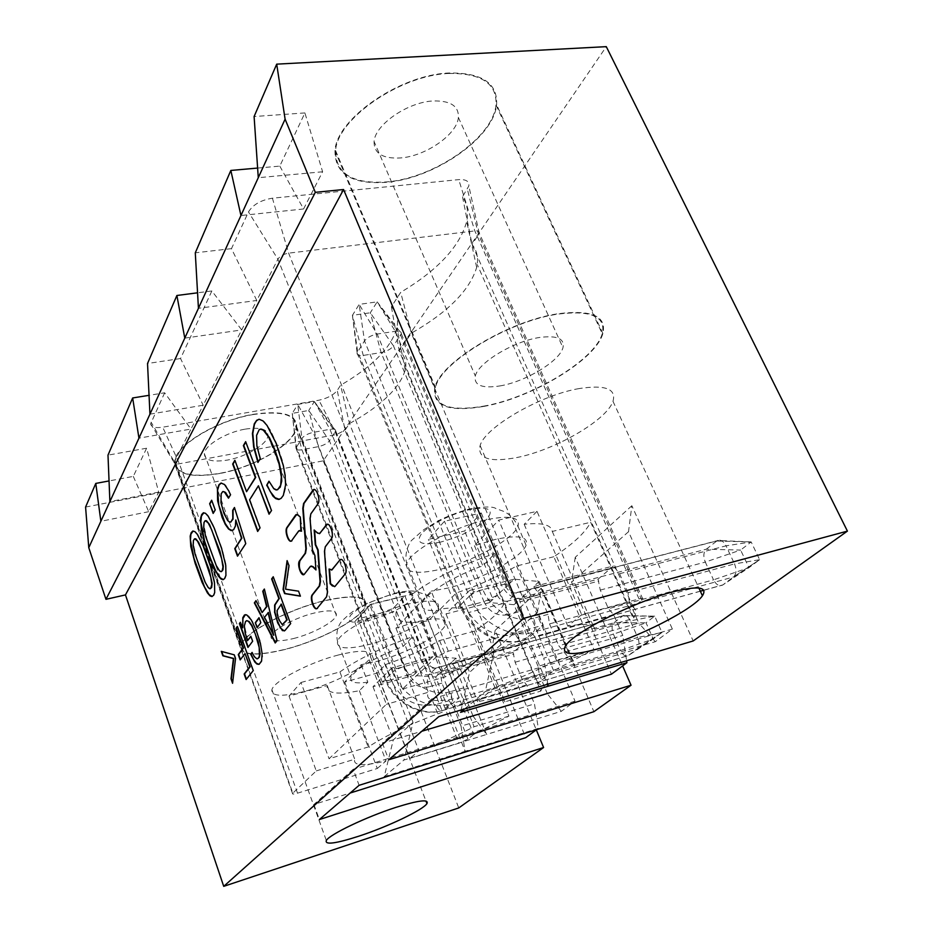 <?xml version="1.0" encoding="UTF-8"?>
<svg xmlns="http://www.w3.org/2000/svg" width="933" height="933" viewBox="0 0 933 933"><rect width="100%" height="100%" fill="white"/><g stroke="black" fill="none" stroke-linecap="round" stroke-linejoin="round"><path stroke-width="0.7" stroke-dasharray="4.67 3.5" d="M499.96 385.924C525.349 381.772 559.555 361.246 562.972 347.694C564.862 338.609 557.059 335.204 539.542 337.478C513.721 341.21 478.151 362.75 475.317 375.964C473.766 385.352 481.976 388.676 499.96 385.924M374.075 141.513C373.911 153.455 382.717 158.937 400.49 157.957C425.565 156.231 457.065 134.527 458.395 117.488C458.884 106.024 450.452 100.519 433.099 100.962C407.593 102.105 374.973 124.824 374.075 141.513L475.317 375.964M448.843 73.462C481.451 73.066 497.161 83.585 495.983 104.997C493.091 137.781 434.055 178.191 386.787 181.912C352.651 184.209 335.6 173.806 335.612 150.668C336.965 119.179 400.012 75.095 448.843 73.462M483.387 406.205C531.262 398.006 595.219 359.846 602.228 333.699C606.088 316.684 591.592 310.118 558.715 314.001C509.301 320.684 440.399 362.575 435.501 387.452C432.865 405.598 448.831 411.85 483.387 406.205M483.119 406.531C448.283 412.234 432.189 405.937 434.836 387.638C439.77 362.575 509.231 320.334 559.042 313.605C592.163 309.686 606.777 316.31 602.881 333.466C595.814 359.811 531.355 398.263 483.119 406.531M386.554 182.297C352.149 184.629 334.959 174.133 334.97 150.808C336.323 119.074 399.884 74.628 449.111 72.996C481.964 72.611 497.802 83.2 496.601 104.788C493.685 137.827 434.195 178.553 386.554 182.297M279.795 166.109L303.575 208.98L322.608 171.777L304.904 112.928L279.795 166.109L257.625 168.068M304.904 112.928L254.103 116.52M85.579 507.062L323.25 460.832L606.287 46.65M133.302 476.39L148.72 511.692L158.738 492.111L146.598 448.225L133.302 476.39L109.044 480.938M146.598 448.225L107.995 455.129M164.663 392.793L150.656 423.78C151.158 427.127 155.181 428.27 162.727 427.197L318.911 400.21C327.401 398.344 333.524 395.079 337.268 390.402L340.603 385.247C372.699 366.494 391.463 347.321 396.91 327.705C398.624 319.564 396.782 312.578 391.394 306.735L400.689 292.367C437.787 270.162 459.794 246.534 466.698 221.483C468.646 212.199 467.258 203.977 462.511 196.793L468.832 185.97C469.392 181.317 466.022 179.206 458.733 179.626L272.413 198.204C260.925 200.059 252.948 204.642 248.481 211.943L231.477 248.644L256.773 300.473L277.894 259.199C279.958 256.062 283.539 254.044 288.635 253.146L474.827 230.906C477.918 230.638 479.41 231.419 479.317 233.25L472.051 244.469C476.623 250.161 478.349 256.843 477.218 264.517L476.67 267.409C469.637 290.396 447.863 312.322 411.348 333.186L399.242 350.866C404.49 355.485 406.613 361.211 405.622 368.022L405.225 370.109C399.697 388.081 381.119 405.902 349.502 423.559L345.012 430.125L336.731 434.475L179.393 463.759C176.022 464.284 174.249 463.841 174.074 462.418L190.997 429.052L164.663 392.793L149.047 395.324M231.477 248.644L195.289 252.82M219.931 473.474C190.729 478.326 175.649 474.267 174.716 461.287C175.194 445.391 217.261 420.025 253.846 414.217C282.361 410.263 296.647 414.474 296.706 426.848C295.516 443.152 255.572 467.048 219.931 473.474M303.575 208.98L240.947 215.523M322.608 171.777L258.278 177.702M539.181 581.481L533.653 586.589L539.647 594.671L548.021 614.357L549.502 623.897L629.402 601.983L628.002 592.723L734.528 563.905L726.026 545.828L751.182 541.945L759.625 559.695L748.942 567.649L740.627 550.062L751.182 541.945L716.567 541.012L530.912 589.108L519.273 599.849L598.076 579.195L613.413 565.969L533.653 586.589L530.912 589.108L516.567 592.828C511.984 593.481 508.473 591.499 506.048 586.869L514.106 579.171L539.181 581.481L574.915 665.264L655.316 641.694L672.366 629.064L628.527 531.705L631.839 505.721L693.184 640.959M631.839 505.721L575.218 557.328L622.614 665.917M455.957 658.22L451.514 662.325L456.564 669.871L463.759 687.808L465.135 696.321L539.344 674.594L538.049 666.314L637.717 637.461L630.37 620.865L654.686 616.153L661.987 632.457L653.24 638.988L646.033 622.801L654.686 616.153L622.439 616.025L449.309 664.354L439.909 673.02L513.127 652.412L525.582 641.682L451.514 662.325L449.309 664.354L436.026 668.063C431.804 668.763 428.632 667.002 426.509 662.792L432.994 656.599L455.957 658.22L486.618 734.446L561.304 711.331L575.031 701.161L537.443 612.363L541.268 588.256L593.889 711.692M541.268 588.256L495.178 630.253L536.3 729.851M323.25 460.832L458.768 807.931M148.72 511.692L100.869 521.279M158.738 492.111L109.884 501.604M149.945 414.159L203.184 405.225L241.705 329.932L211.861 290.968L180.547 358.529L203.184 405.225L190.997 429.052L138.947 438.16M474.232 631.198L439.606 640.528C423.465 649.695 405.447 657.695 385.562 664.541L377.095 673.101L344.697 682.023L361.164 664.704L376.617 661.427C405.727 653.788 441.845 634.813 445.309 625.017C447.175 617.891 436.936 616.97 414.602 622.276L395.954 628.154L431.209 591.114L438.895 610.205C425.693 611.477 420.212 608.957 422.439 602.636L406.753 563.38C403.872 554.179 409.167 542.248 411.989 540.032L423.897 529.582L438.265 520.847C442.487 518.41 458.861 511.482 470.687 508.707C484.798 506.456 493.254 506.432 496.041 508.637L502.339 510.864C508.893 513.36 514.106 518.48 517.978 526.247C520.451 517.174 509.989 515.004 486.583 519.728C453.846 526.772 410.263 550.855 406.753 563.38C404.899 572.745 416.025 574.74 440.131 569.352C472.145 561.899 513.57 539.216 517.978 526.247L526.095 545.269C528.731 536.487 518.328 534.574 494.91 539.519L474.442 545.688L498.782 520.113L537 511.331L581.679 614.625L639.023 598.904C642.149 598.1 643.455 598.24 642.93 599.324L633.204 607.313C636.458 609.634 636.656 613.109 633.81 617.751L633.309 618.521L590.659 522.258C585.481 532.393 573.2 543.881 553.829 556.733L593.878 649.45L553.642 670.734L537.909 683.259C541.933 684.694 542.901 687.306 540.802 691.096L503.925 603.768C500.38 611.488 490.478 620.632 474.232 631.198L508.905 716.112L473.696 734.458L349.502 423.559L340.603 385.247M537.909 683.259L399.242 350.866L391.394 306.735M553.642 670.734L411.348 333.186L400.689 292.367M633.204 607.313L472.051 244.469L462.511 196.793M184.781 338.131L241.705 329.932L256.773 300.473L198.437 308.31M284.53 649.601C254.931 656.692 240.317 655.363 240.679 645.636C242.743 633.53 287.411 609.307 324.521 600.654C353.374 594.356 367.147 595.907 365.853 605.307C362.902 617.844 320.66 640.574 284.53 649.601M672.366 629.064L431.839 698.829L438.837 716.614M575.218 557.328L571.556 582.157L611.442 674.186M628.527 531.705L571.556 582.157M431.839 698.829L382.402 743.111L421.856 731.239M382.402 743.111L388.734 759.777M575.031 701.161L353.152 769.305L359.112 785.306M495.178 630.253L491.178 653.345L525.745 737.665M537.443 612.363L491.178 653.345M353.152 769.305L313.908 804.468L350.132 793.038M313.908 804.468L319.366 819.559M438.895 610.205L428.457 620.772C404.222 624.632 393.539 621.425 396.408 611.173L354.692 621.786L369.736 604.771L402.473 689.044L436.247 656.972L448.306 651.199L543.263 625.157L498.782 520.113M354.692 621.786L386.379 704.322L329.057 758.762L368.173 746.995C386.95 734.877 411.756 723.25 442.592 712.089L459.211 697.744C435.035 702.817 424.748 700.998 428.329 692.274L386.379 704.322M361.164 664.704L367.824 682.151L359.368 690.712C336.65 695.097 325.944 693.382 327.25 685.545L289.008 696.053L301.009 682.478L329.057 758.762M289.008 696.053L316.264 770.903L292.834 793.155L174.284 461.718L151.064 422.136M344.697 682.023L377.282 768.489L297.534 793.167C293.965 794.216 292.297 794.333 292.53 793.516L292.834 793.155M377.095 673.101L409.867 758.401L458.908 743.228L336.731 434.475L318.911 400.21M473.696 734.458L467.934 739.053L458.908 743.228M324.357 600.864C287.527 609.447 243.233 633.472 241.181 645.484C240.819 655.141 255.315 656.447 284.67 649.426C320.532 640.47 362.447 617.903 365.374 605.47C366.657 596.14 352.977 594.601 324.357 600.864M338.306 655.013C309.22 662.43 273.929 681.008 271.888 689.697C271.246 696.589 282.512 697.056 305.697 691.085C334.177 683.481 367.94 665.812 370.541 656.855C371.777 650.114 361.024 649.496 338.306 655.013M579.125 388.571C540.149 395.125 484.973 427.326 480.122 445.519C477.346 458.616 489.557 462.628 516.765 457.555C554.785 450.184 606.73 420.293 612.981 401.307C616.538 388.816 605.249 384.571 579.125 388.571M300.344 596L298.548 591.184M298.945 591.09L285.941 589.085L289.358 565.491L287.387 561.374M284.285 630.965L290.979 623.559L273.334 577.049M275.48 642.65L276.973 640.784M262.488 612.48L256.108 600.887M277.358 640.679L264.447 589.353M257.485 627.536L261.205 622.591L259.117 617.973M247.863 640.586L244.376 625.273M248.236 647.082L253.018 641.193L250.93 636.516M243.116 627.711L240.434 622.579M259.456 664.261L261.648 661.707L262.581 656.331L260.027 640.411L252.4 621.063L248.726 615.99L245.344 614.637M257.788 658.733L255.42 657.532L252.19 652.668M244.749 625.192L245.426 622.159L246.942 620.608M246.417 679.189L253.228 670.629M240.446 659.561L245.391 653.473M253.601 670.535L237.472 626.684M232.667 682.443L235.536 658.616M235.897 658.523L234.545 654.721L221.727 651.479M258.208 462.01L260.237 458.674M279.842 499.225L283.737 495.295L285.883 486.758L285.463 475.235L282.757 461.66L276.938 444.271L270.523 430.323L264.471 421.809L261.438 419.617L258.838 419.302M259.607 419.209L258.768 419.314M277.311 489.872L273.696 488.157L269.124 481.533M260.634 458.593L257.695 448.178L256.715 438.988L257.788 432.201L259.316 429.763L260.902 428.982M257.928 531.052L259.992 527.926M246.93 491.621L235.011 460.61M269.334 513.803L271.888 510.468L245.799 442.044M260.377 527.845L249.974 499.796L258.814 485.696M228.737 497.767L230.509 494.817M230.976 522.037L228.97 521.384L226.649 518.363L222.031 506.059L221.004 496.613L221.786 493.137L223.442 491.434M237.763 555.776L246.137 543.519L234.568 507.855M233.04 530.364L235.641 526.504L236.131 519.879M230.883 494.735L225.833 485.463L223.43 483.376L221.273 483.014M213.517 513.337L215.57 509.873L211.791 500.566M223.337 579.591L225.285 578.063L226.427 574.611L225.564 564.302M225.938 564.22L222.054 548.627L213.96 526.492L207.989 515.366L205.831 513.197L203.791 512.742M212.257 596.467L214.1 595.032L215.173 591.709L214.31 581.679M214.672 581.586L210.112 563.87L203.021 544.627L197.866 534.516L195.172 531.483L193.143 531.005M334.585 586.67L345.478 574.028C348.709 570.564 343.566 556.406 340.347 559.858M331.588 570.133L329.547 569.445M291.551 540.813L299.54 530.527M301.814 531.53L300.694 516.975L296.682 514.398M315.925 569.433L315.284 555.298L312.835 550.015L310.467 518.351L311.237 513.756L318.375 503.75C319.914 496.519 318.456 491.784 314.001 489.557M303.843 574.6L311.156 566.039M317.127 608.339L326.982 596.7L327.856 591.989L324.894 551.205L325.71 546.656L331.821 538.621C334.69 535.39 330.632 522.515 327.32 524.288M319.401 533.699L314.619 530.422M629.402 601.983L638.767 623.081L558.797 645.776L574.915 665.264L485.288 691.54L494.187 650.499L469.579 672.308L460.587 712.334M464.622 708.94L485.288 691.54M628.002 592.723L619.57 573.725L613.413 565.969M598.076 579.195L600.269 590.076L608.444 608.724L613.657 614.672L622.789 635.455L626.614 660.762M655.316 641.694L638.767 623.081M539.344 674.594L547.403 693.86L473.124 716.229L486.618 734.446L403.931 760.033L413.027 722.399L393.306 739.869L384.209 776.629L465.112 751.287L461.03 726.166L534.469 703.89L538.318 728.358L465.112 751.287L435.653 676.95L413.214 675.48L419.453 669.532L394.752 606.777L391.44 610.369L358.05 618.847L370.961 604.257L404.887 595.79L394.752 606.777L329.454 440.831L335.798 430.883C335.682 429.25 333.734 428.725 329.955 429.308L313.208 432.387C307.925 433.6 304.158 435.583 301.93 438.358L295.936 448.038C295.889 449.834 297.884 450.406 301.919 449.753L318.398 446.639C323.529 445.449 327.215 443.513 329.454 440.831L308.753 410.473L292.251 413.377L297.744 404.432L314.374 401.563L308.753 410.473L318.398 446.639L407.663 675.165L415.966 672.856L391.44 610.369M536.533 729.676L538.318 728.358M384.209 776.629L403.931 760.033M538.049 666.314L530.784 648.948L525.582 641.682M513.127 652.412L515.109 662.22L522.177 679.282L526.585 684.88L534.469 703.89M561.304 711.331L547.403 693.86M180.547 358.529L147.531 363.508M402.473 689.044L445.181 676.938C467.456 662.255 495.691 648.855 529.862 636.726L543.263 625.157M369.736 604.771L412.211 594.169L445.181 676.938M422.439 602.636C425.961 593.318 453.788 576.116 482.793 565.771L494.945 553.479L529.862 636.726M412.211 594.169C433.6 578.495 461.17 564.932 494.945 553.479M396.408 611.173L428.329 692.274M301.009 682.478L339.904 671.935L368.173 746.995M339.904 671.935C358.004 659.001 382.308 647.234 412.794 636.621L442.592 712.089M367.824 682.151C354.948 683.971 349.362 682.303 351.065 677.148C356.931 667.946 374.285 657.707 403.114 646.429L412.794 636.621M327.25 685.545L354.727 759.217L316.264 770.903M377.282 768.489L386.005 760.943C363.31 766.366 352.884 765.783 354.727 759.217M359.368 690.712L386.005 760.943M537 511.331L524.171 524.299C542.015 522.398 551.38 524.778 552.266 531.437L590.659 522.258M553.829 556.733L516.579 566.004C498.152 576.676 478.069 585.667 456.319 592.945L440.294 609.156C457.135 606.578 466.535 607.71 468.506 612.549L504.147 603.219M526.095 545.269C521.489 557.852 479.795 580.396 447.747 588.117L431.209 591.114M385.562 664.541L418.94 750.808L409.867 758.401M508.905 716.112L474.104 726.737C457.45 735.507 439.058 743.543 418.94 750.808M439.606 640.528L474.104 726.737M468.506 612.549L504.986 701.814L540.802 691.096M593.878 649.45L556.465 660.272C537.385 670.489 516.835 679.504 494.805 687.318L477.603 701.721C494.362 698.106 503.493 698.141 504.986 701.814M516.579 566.004L556.465 660.272M552.266 531.437L594.764 629.367L633.309 618.521M581.679 614.625L567.847 626.195C585.551 623.057 594.531 624.107 594.764 629.367M524.171 524.299L567.847 626.195M474.442 545.688L482.793 565.771M211.861 290.968L197.563 292.81M253.706 414.462C217.412 420.235 175.684 445.403 175.206 461.159C176.127 474.034 191.078 478.069 220.06 473.264C255.42 466.885 295.061 443.163 296.228 426.987C296.169 414.719 281.999 410.543 253.706 414.462M281.358 604.129L277.859 609.039L277.369 612.771L280.215 621.751L282.944 624.515M268.436 612.48L264.879 617.203L274.057 635.151M205.738 520.614L204.327 522.492L204.035 526.294L207.371 540.895L215.826 563.8L219.103 569.9L221.506 571.626M195.114 538.691L193.761 540.487L193.563 545.094L196.746 558.447L205.342 581.784L208.129 586.939L210.438 588.676M514.106 579.171L469.532 590.484L494.187 650.499M547.858 684.181L543.787 658.127L622.789 635.455M469.532 590.484L446.009 613.937L489.568 602.601L514.013 604.701L547.379 684.332M446.009 613.937L469.579 672.308M549.502 623.897L558.797 645.776M548.021 614.357L533.594 618.264C535.857 624.55 535.705 629.215 533.151 632.259L733.431 577.002L759.625 559.695L734.528 563.905C736.685 569.27 736.464 573.515 733.874 576.641L722.713 585.014C719.331 586.635 716.276 584.909 713.535 579.848L748.942 567.649L722.877 584.898L703.727 590.216M600.269 590.076L705.301 562.086C703.12 556.488 703.435 552.208 706.269 549.21L717.535 540.429C720.754 539.449 723.588 541.245 726.026 545.828L619.57 573.725M534.481 588.536L614.252 567.859M613.657 614.672L534.726 636.586L529.652 630.37L521.547 611.068L507.354 614.847C505.173 608.748 505.278 604.176 507.692 601.12L706.269 549.21L740.627 550.062L705.301 562.086L713.535 579.848L608.444 608.724M514.013 604.701L519.273 599.849L520.078 601.762L598.893 581.049M521.547 611.068L520.078 601.762M534.726 636.586L543.787 658.127M432.994 656.599L391.883 667.888L413.027 722.399M391.883 667.888L372.99 686.723L413.214 675.48M372.99 686.723L393.306 739.869M465.135 696.321L473.124 716.229M463.759 687.808L450.406 691.668C452.365 697.371 452.33 701.476 450.289 703.972L637.029 649.076L661.987 632.457L637.717 637.461C639.595 642.405 639.467 646.184 637.344 648.808L628.271 655.619C625.483 656.89 622.917 655.188 620.55 650.499L653.24 638.988L628.399 655.526L442.837 710.421C440.423 711.622 438.078 709.663 435.804 704.567L448.96 700.718L441.962 683.096L440.598 674.769L513.826 654.115M515.109 662.22L613.413 634.172C611.5 629.052 611.698 625.238 614.007 622.743L623.139 615.593C625.821 614.824 628.236 616.573 630.37 620.865L530.784 648.948M452.225 664.098L526.294 643.408M441.962 683.096L428.818 686.84C426.929 681.312 426.941 677.276 428.877 674.746L614.007 622.743L646.033 622.801L613.413 634.172L620.55 650.499L522.177 679.282M435.653 676.95L439.909 673.02L440.598 674.769M526.585 684.88L453.228 706.549L448.96 700.718M453.228 706.549L461.03 726.166M428.457 620.772L459.211 697.744M395.954 628.154L403.114 646.429M456.319 592.945L494.805 687.318M440.294 609.156L477.603 701.721M245.321 429.11C260.295 426.941 267.853 429.11 267.981 435.641C267.456 444.085 246.347 456.75 227.629 460.039C212.467 462.453 204.689 460.319 204.327 453.625C204.665 445.286 226.334 432.236 245.321 429.11M489.568 602.601L497.277 595.231L468.693 526.562L464.611 530.994L428.445 539.356L444.458 521.255L481.23 512.963L468.693 526.562L393.493 345.945L401.365 333.536C401.283 331.553 399.266 330.807 395.312 331.297L377.165 334.061C371.392 335.25 367.17 337.524 364.5 340.895L357.059 352.966C356.942 355.146 359.018 355.963 363.275 355.426L381.119 352.581C386.694 351.414 390.822 349.199 393.493 345.945L370.296 312.777L352.417 315.354L359.147 304.391L377.177 301.849L370.296 312.777L381.119 352.581L483.982 601.68L492.974 599.348L464.611 530.994M507.354 614.847C497.149 616.386 489.359 612.001 483.982 601.68L465.824 606.392L363.275 355.426L352.417 315.354L357.631 351.601L460.82 604.654L456.657 608.759L465.824 606.392C473.521 626.335 497.499 639.735 515.448 634.277L529.652 630.37M700.31 591.172L524.008 640.166C501.231 647.175 470.582 630.09 460.82 604.654L469.276 596.28L364.5 340.895L359.147 304.391L377.165 334.061L482.909 589.644L473.579 592.012L469.276 596.28C472.448 593.551 476.996 591.347 482.909 589.644L501.371 584.944L395.312 331.297L377.177 301.849L400.665 335.32L506.048 586.869L497.277 595.231L483.982 601.68M481.23 512.963L510.503 582.612L501.371 584.944C506.899 595.464 514.853 599.966 525.232 598.45L539.647 594.671M428.818 686.84C419.418 688.461 412.363 684.565 407.663 675.165L390.892 679.842L301.919 449.753L292.251 413.377L296.356 447.047L385.772 678.897L382.425 682.21L390.892 679.842C400.852 699.855 415.826 708.089 435.804 704.567M392.583 672.168C401.085 695.552 429.04 710.841 450.289 703.972L442.93 710.34C421.844 717.185 394.169 702.082 385.772 678.897L392.583 672.168L301.93 438.358L297.744 404.432L313.208 432.387L404.63 666.384L396.035 668.751L392.583 672.168C395.195 669.952 399.207 668.028 404.63 666.384L421.658 661.695L329.955 429.308L314.374 401.563L335.285 432.177L426.509 662.792L419.453 669.532L407.663 675.165M404.887 595.79L430.101 659.363L421.658 661.695C426.474 671.259 433.658 675.235 443.233 673.638L456.564 669.871M293.58 638.522C312.578 633.845 334.912 621.798 336.335 615.313C336.906 610.369 329.606 609.587 314.444 612.981C295.19 617.553 272.203 630.008 271.013 636.364C270.698 641.403 278.221 642.126 293.58 638.522M456.657 608.759L428.445 539.356M473.579 592.012L444.458 521.255M382.425 682.21L358.05 618.847M396.035 668.751L370.961 604.257M297.534 793.167L179.393 463.759L162.727 427.197M467.934 739.053L345.012 430.125L337.268 390.402M641.869 600.409L478.606 234.883L467.386 189.259M639.023 598.904L474.827 230.906L458.733 179.626M448.306 651.199L288.635 253.146L272.413 198.204M436.247 656.972L277.894 259.199L248.481 211.943M497.277 595.231C499.68 599.826 503.144 601.785 507.692 601.12L516.824 592.607C519.774 591.009 522.573 592.968 525.232 598.45M469.276 596.28C479.212 621.961 510.188 639.28 533.151 632.259L523.868 640.283C520.906 641.834 518.095 639.84 515.448 634.277M419.453 669.532C421.541 673.708 424.678 675.445 428.877 674.746L436.212 667.9C438.603 666.675 440.947 668.588 443.233 673.638M407.453 604.246C377.748 611.442 340.148 631.548 337.513 641.344C336.323 648.913 347.158 649.881 369.993 644.26C399.091 636.831 435.011 617.751 438.3 607.64C440.061 600.257 429.775 599.126 407.453 604.246M533.594 618.264C515.354 623.734 490.851 609.984 482.909 589.644M506.048 586.869L506.957 585.726C507.424 584.221 505.569 583.965 501.371 584.944M460.82 604.654L460.027 605.669C459.596 607.173 461.52 607.418 465.824 606.392M450.406 691.668C433.53 697.033 411.43 684.904 404.63 666.384M426.509 662.792L427.162 661.975C427.489 660.762 425.658 660.669 421.658 661.695M385.772 678.897L385.224 679.621C384.921 680.833 386.81 680.915 390.892 679.842M440.318 542.155C421.553 545.793 415.278 543.018 421.494 533.804C428.9 525.104 451.899 513.535 469.719 509.616C488.635 506.316 494.443 509.383 487.143 518.818C476.11 528.929 460.505 536.708 440.318 542.155M369.725 620.247C352.312 624.119 345.98 622.393 350.75 615.069C359.741 606.555 373.981 599.534 393.458 593.994C411.033 590.356 416.993 592.292 411.336 599.826C402.17 608.106 388.303 614.917 369.725 620.247M458.395 117.488L562.972 347.694M495.983 104.997L602.228 333.699M335.612 150.668L435.501 387.452M434.836 387.638L334.97 150.808M602.881 333.466L496.601 104.788M174.074 462.418L150.656 423.78M405.225 370.109L396.91 327.705M476.67 267.409L466.698 221.483M479.27 233.472L468.832 185.97M240.679 645.636L174.716 461.287M365.853 605.307L296.706 426.848M292.53 793.516L174.086 462.301M503.925 603.768L405.622 368.022M633.81 617.751L477.218 264.517M642.93 599.324L479.317 233.25M271.888 689.697L326.328 840.481M370.541 656.855L425.949 801.015M480.122 445.519L565.526 645.869M612.981 401.307L698.875 588.035M175.206 461.159L241.181 645.484M296.228 426.987L365.374 605.47M401.33 333.792L506.957 585.726C509.791 590.566 513.08 592.852 516.824 592.607L716.871 540.778M357.059 352.966L460.027 605.669C469.754 631.256 500.729 647.805 523.868 640.283L700.345 591.23M703.762 590.286L722.713 585.014M335.775 431.081L427.162 661.975C429.577 666.337 432.597 668.32 436.212 667.9L622.661 615.862M295.936 448.038L385.224 679.621C393.574 702.911 421.483 717.629 442.837 710.421L628.271 655.619M445.309 625.017L438.3 607.64C435.664 601.493 431.338 597.097 425.32 594.426L416.701 591.802C413.249 590.332 405.738 590.846 394.146 593.341L366.657 603.558C359.31 607.336 353.63 610.788 349.63 613.926L341.91 620.993C337.338 626.638 335.88 633.414 337.513 641.344L351.065 677.148M759.625 559.695L733.874 576.641M751.182 541.945L717.535 540.429M661.987 632.457L637.344 648.808M654.686 616.153L623.139 615.593M267.981 435.641L336.335 615.313M204.327 453.625L271.013 636.364M377.177 301.849L401.365 333.536M352.417 315.354L357.117 352.697M314.374 401.563L335.798 430.883M292.251 413.377L295.983 447.84"/><path stroke-width="1.4" d="M149.047 395.324L132.661 397.959L107.995 455.129L109.884 501.604L198.437 308.31L195.289 252.82L230.836 170.447L257.625 168.068M198.437 308.31L258.278 177.702L254.103 116.52L276.704 64.144L285.101 119.167L315.319 192.338L343.566 189.527L523.635 618.381L847.421 531.11L606.287 46.65L276.704 64.144M536.3 729.851L543.589 747.52L458.768 807.931L223.722 886.35L125.465 594.904L105.954 599.324L88.775 547.683L85.579 507.062L95.784 483.422L109.044 480.938M240.947 215.523L230.836 170.447M258.278 177.702L285.101 119.167M622.614 665.917L631.046 685.23L388.734 759.777L438.837 716.614L693.184 640.959L847.421 531.11M543.589 747.52L319.366 819.559L359.112 785.306L593.889 711.692L631.046 685.23M88.775 547.683L100.869 521.279L95.784 483.422M132.661 397.959L138.947 438.16M105.954 599.324L315.319 192.338M100.869 521.279L109.884 501.604M223.722 886.35L523.635 618.381M395.86 807.395C366.482 816.795 329.501 834.487 326.328 840.481C324.766 845.088 335.682 843.63 359.065 836.108C387.825 826.708 423.104 809.891 426.941 803.605C429.11 798.986 418.754 800.246 395.86 807.395M671.515 592.198C632.329 602.531 573.095 632.819 565.526 645.869C560.768 655.153 572.081 656.004 599.464 648.447C637.729 637.694 693.149 609.646 702.432 595.779C708.007 586.729 697.697 585.539 671.515 592.198M125.465 594.904L343.566 189.527M300.414 596.175L298.548 591.184L285.545 589.178L288.962 565.585L287.107 560.628L283.084 589.446L284.612 593.575L300.414 596.175M274.524 611.826L277.731 622.964L282.419 630.638L284.962 630.533L290.583 623.664L273.229 576.757L271.631 578.961L278.885 598.578L274.617 605.062L274.687 612.759M275.223 642.977L276.973 640.784L264.366 589.026L262.768 591.23L266.57 606.567L262.103 612.573L255.98 600.63L254.359 602.881L275.223 642.977M255.304 622.673L257.1 627.629L260.82 622.684L259.012 617.693L255.304 622.673L257.38 627.256M244.353 625.915L245.554 621.436L246.848 620.655L248.4 621.273L251.618 625.611L255.257 633.88L259.187 647.409L259.421 656.074L258.219 658.36L256.832 658.838L254.324 656.704L252.085 652.424L250.674 654.255L254.872 662.092L256.995 664.074L259.082 664.354L261.59 660.926L262.126 653.578L260.377 643.269L256.365 630.685L251.304 619.955L246.662 614.847L244.411 615.034L242.802 617.704L242.743 627.804L240.317 622.311L239.396 623.594L247.956 647.444L252.645 641.286L250.825 636.248L247.49 640.679L245.111 632.679L244.353 625.915M246.569 620.69L249.111 621.471L251.992 625.518L258.371 642.137L260.109 653.753L259.304 657.275L257.415 658.826M246.137 679.539L253.228 670.629L237.367 626.405L235.979 628.329L243.081 648.178L238.265 654.569L240.166 659.923L245.017 653.567L249.776 666.862L244.166 673.999L246.137 679.539M232.574 683.283L235.536 658.616L234.183 654.814L221.296 651.362L222.87 655.817L233.413 658.57L230.987 678.792L232.574 683.283M257.928 462.453L260.237 458.674L256.867 445.834L256.587 435.291L259.281 429.53L261.392 429.122L263.351 430.183L268.634 437.006L274.442 449.776L279.119 464.179L281.323 476.973L280.623 485.347L277.742 489.638L276.028 489.953L273.812 488.74L268.972 481.218L266.698 485.23L273.019 496.216L275.783 498.63L278.57 499.458L281.09 498.397L283.34 495.376L285.58 484.88L285.055 475.317L283.305 465.579L275.981 442.965L267.06 425.483L263.013 420.935L259.199 419.279L256.738 420.258L254.301 423.769L252.423 433.553L253.671 447.082L257.928 462.453M257.66 531.46L259.992 527.926L249.578 499.878L258.418 485.778L269.054 514.211L271.48 510.549L245.659 441.671L243.385 445.589L255.315 477.474L246.545 491.703L234.871 460.249L232.679 464.016L257.66 531.46M228.492 498.164L230.509 494.817L228.772 490.91L224.503 484.542L221.063 483.037L219.045 484.589L217.436 488.729L217.611 500.776L222.066 517.244L225.273 524.369L228.503 528.953L231.162 530.632L233.693 529.641L235.431 525.897L235.746 519.961L241.472 538.259L234.766 548.639L237.507 556.173L245.764 543.612L234.451 507.494L232.69 510.363L232.818 518.503L230.952 521.967L229.436 522.014L227.652 520.486L223.967 513.442L220.969 502.747L221.168 493.79L222.695 491.621L224.258 491.784L228.492 498.164M234.568 507.855L233.075 510.293L233.04 519.121L230.591 522.118M209.633 503.715L213.144 513.407L215.196 509.943L211.663 500.216L209.633 503.715L213.389 512.987M225.751 565.456L221.681 548.709L214.042 527.635L208.246 516.311L205.47 513.267L203.289 512.858L201.691 514.549L200.642 518.118L201.376 529.617L206.088 547.204L213.295 566.424L218.357 576.069L221.004 579.02L222.905 579.685L224.526 578.705L225.938 575.393L225.751 565.456M214.485 582.81L210.52 566.424L203.102 545.758L197.341 534.364L194.81 531.565L192.711 531.099L191.183 532.696L190.18 536.137L190.775 546.446L195.137 563.31L202.099 582.425L207.429 592.921L209.983 595.86L211.814 596.56L213.634 595.266L214.707 592.455L214.485 582.81M339.694 560.208L332.008 569.865L329.092 569.013L330.154 583.755L332.416 585.959L335.029 586.39L345.058 574.122C348.277 570.681 343.169 556.511 339.927 559.963L331.588 570.133M300.927 531.18L300.286 517.069L298.14 515.074L295.831 514.771L286.921 527.507C284.238 530.877 288.705 543.846 291.551 540.813L298.747 530.865L301.359 531.11L299.54 530.527M312.427 550.108L310.048 518.433L310.829 513.85L317.955 503.843C320.929 500.193 316.194 486.618 313.08 489.965L303.598 503.505L302.793 508.415L305.884 548.884L305.126 553.316L299.505 560.896C296.717 564.173 301.347 577.41 304.251 574.331L310.386 566.378L312.66 566.751L315.96 569.958L314.876 555.392L312.427 550.108M325.29 546.75L331.402 538.714C334.504 535.169 329.571 521.302 326.398 524.696L319.832 533.431L317.512 533.128L314.164 530.002L315.261 544.732L317.733 550.038L320.054 581.551L319.273 585.947L312.275 594.764C309.371 597.936 314.176 611.465 317.138 608.339L326.573 596.793L327.436 592.082L324.474 551.298L325.29 546.75M421.856 731.239L611.442 674.186L626.906 662.733L548.172 686.21L547.858 684.181M350.132 793.038L525.745 737.665L536.533 729.676M149.945 414.159L147.531 363.508L176.885 295.493L184.781 338.131M287.387 561.374L283.48 589.353L285.008 593.481L300.344 596M273.334 577.049L272.028 578.868L279.27 598.485L275.002 604.969L274.92 611.733M280.005 627.687L284.285 630.965M275.072 612.654L277.019 619.944L280.39 627.582M256.108 600.887L254.744 602.788L275.48 642.65M264.447 589.353L263.153 591.149L266.955 606.473L262.103 612.573M259.117 617.973L255.689 622.579M250.93 636.516L247.49 640.679M240.434 622.579L239.758 623.501L248.236 647.082M245.344 614.637L242.93 618.591L242.743 627.804M252.19 652.668L251.047 654.161L253.788 659.841L256.388 663.246L259.082 664.354M245.017 653.567L250.149 666.768L244.539 673.906L246.417 679.189M237.472 626.684L236.341 628.236L243.455 648.085L238.626 654.476L240.446 659.561M221.727 651.479L223.232 655.736L233.775 658.476L231.349 678.699L232.667 682.443M258.838 419.302L256.4 420.923L254.417 424.352L252.82 433.483L254.068 447L258.208 462.01M269.124 481.533L266.99 484.88L270.255 491.586L275.013 497.709L279.317 499.342M260.494 429.063L264.296 430.568L269.555 437.857L274.85 449.694L279.189 462.826L281.241 472.378L281.754 481.066L280.215 487.236L276.903 489.953M235.011 460.61L233.075 463.946L257.928 531.052M245.799 442.044L243.781 445.519L255.712 477.404L246.545 491.703M258.418 485.778L269.334 513.803M223.057 491.516L225.518 492.414L228.737 497.767M235.746 519.961L241.857 538.166L235.139 548.557L237.763 555.776M221.273 483.014L219.115 484.997L217.576 490.152L218.812 505.185L225.191 523.436L228.993 528.988L232.27 530.585M211.791 500.566L210.007 503.633M203.791 512.742L201.411 516.077L200.852 522.107L204.56 541.023L210.461 558.435L215.791 570.891L220.106 577.749L223.337 579.591M193.143 531.005L190.927 534.166L190.414 540.009L194.041 558.494L204.549 586.997L209.12 594.601L212.257 596.467M329.547 569.445L330.562 583.661L334.585 586.67M296.682 514.398L287.329 527.425C284.623 530.807 289.125 543.764 291.959 540.732M311.156 566.039L313.068 566.658L315.925 569.433M314.001 489.557L304.018 503.423L303.213 508.333L306.292 548.791L305.534 553.222L299.913 560.803C298.467 567.054 299.773 571.661 303.843 574.6M314.619 530.422L315.669 544.65L318.141 549.945L320.462 581.457L319.681 585.854L312.683 594.671C309.768 597.855 314.596 611.372 317.535 608.246M327.32 524.288L319.401 533.699M464.622 708.94L460.587 712.334L548.172 686.21L547.379 684.332M626.614 660.762L626.906 662.733M197.563 292.81L176.885 295.493M282.547 624.609L287.177 619.862L281.358 604.129L277.031 610.614L277.253 614.474L279.025 620.025L282.256 624.62L286.781 619.955L280.973 604.222M273.672 635.256L268.436 612.48L264.494 617.296L273.672 635.256L268.051 612.573M221.144 571.707L222.987 569.853L223.302 566.074L219.896 551.146L209.458 524.358L206.438 520.684L205.05 520.812L203.965 522.573L203.744 527.32L205.668 536.51L216.246 565.573L219.617 571.008L221.144 571.707L222.077 571.043L222.964 567.054L221.669 558.785L211.779 530.049L208.199 522.947L205.377 520.684M210.077 588.758L211.663 587.498L212.153 583.323L209.179 569.911L198.694 542.423L195.778 538.784L194.437 538.889L193.399 540.557L193.201 545.175L195.09 554.155L204.98 581.865L208.199 587.58L209.738 588.746L210.695 588.466L211.814 584.291L210.765 577.119L201.353 549.047L197.469 541.035L194.752 538.773M700.31 591.172L703.727 590.216M425.949 801.015L426.941 803.605M698.875 588.035L702.432 595.779M700.345 591.23L703.762 590.286"/></g></svg>
